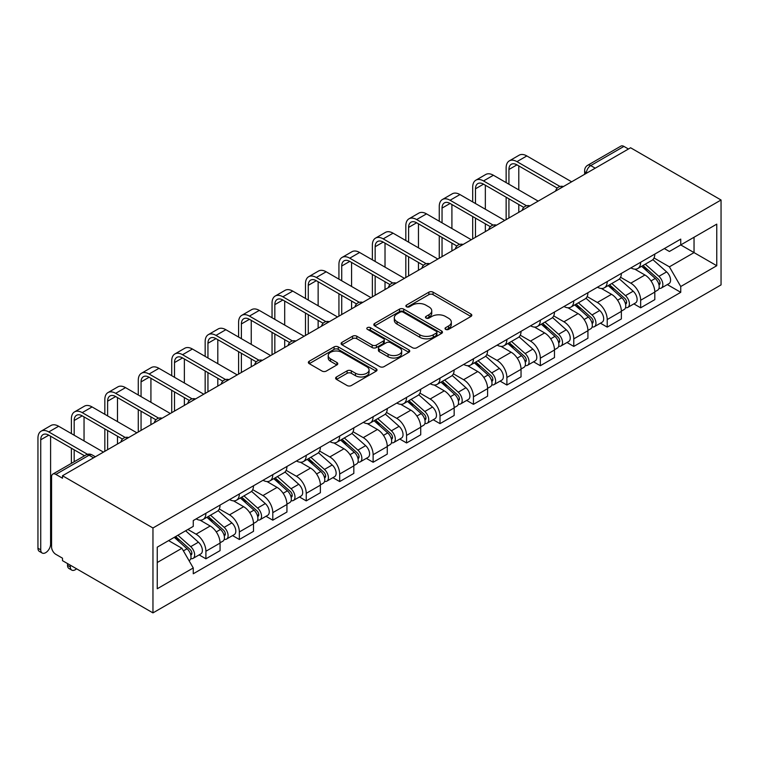 <?xml version="1.0" encoding="UTF-8"?>
<svg xmlns="http://www.w3.org/2000/svg" width="759" height="759" viewBox="0 0 759 759"><rect width="100%" height="100%" fill="white"/><g stroke="black" fill="none" stroke-linecap="round" stroke-linejoin="round"><path stroke-width="1.14" d="M445.637 329.378A2.087 1.205 0 0 0 448.588 329.378L470.941 316.465A2.979 1.717 0 0 0 471.813 315.251A2.979 1.717 0 0 0 470.941 314.036L433.066 292.168A2.979 1.717 0 0 0 428.863 292.168L406.501 305.08A2.087 1.205 0 0 0 405.894 305.924A2.087 1.205 0 0 0 406.501 306.778A2.087 1.205 0 0 0 409.452 306.778L412.346 305.109A9.525 5.493 0 0 1 425.808 305.109L428.968 306.93A9.525 5.493 0 0 1 431.757 310.82A9.525 5.493 0 0 1 428.968 314.7L426.074 316.38A2.087 1.205 0 0 0 425.457 317.224A2.087 1.205 0 0 0 426.074 318.078A2.087 1.205 0 0 0 429.015 318.078L431.909 316.408A9.525 5.493 0 0 1 445.381 316.408L448.531 318.23A9.525 5.493 0 0 1 451.32 322.12A9.525 5.493 0 0 1 448.531 326L445.637 327.67A2.087 1.205 0 0 0 445.03 328.524A2.087 1.205 0 0 0 445.637 329.378L445.637 327.67M336.484 376.967A2.979 1.717 0 0 0 335.611 378.181A2.979 1.717 0 0 0 336.484 379.396L347.11 385.534A2.979 1.717 0 0 0 351.322 385.534L376.151 371.198A2.979 1.717 0 0 0 377.024 369.984A2.979 1.717 0 0 0 376.151 368.77L338.277 346.901A2.979 1.717 0 0 0 334.064 346.901L309.236 361.237A2.979 1.717 0 0 0 308.363 362.451A2.979 1.717 0 0 0 309.236 363.665L322.072 371.075A2.979 1.717 0 0 0 326.275 371.075L336.901 364.937A2.979 1.717 0 0 0 337.774 363.722A2.979 1.717 0 0 0 336.901 362.508L330.544 358.836A7.96 4.592 0 0 1 328.211 355.582A7.96 4.592 0 0 1 333.125 351.341A7.96 4.592 0 0 1 341.797 352.337L366.73 366.73A7.96 4.592 0 0 1 369.064 369.984A7.96 4.592 0 0 1 364.149 374.225A7.96 4.592 0 0 1 355.478 373.229L351.322 370.828A2.979 1.717 0 0 0 347.11 370.828L336.484 376.967L336.484 379.396M152.957 527.989L62.494 475.751L630.587 147.768L721.05 200.006L152.957 527.989L152.957 612.893L721.05 284.91L721.05 200.006M412.554 347.745A2.979 1.717 0 0 0 416.757 347.745L441.586 333.41A2.979 1.717 0 0 0 442.459 332.195A2.979 1.717 0 0 0 441.586 330.981L403.712 309.112A2.979 1.717 0 0 0 399.509 309.112L374.68 323.448A2.979 1.717 0 0 0 373.808 324.662A2.979 1.717 0 0 0 374.68 325.877L412.554 347.745M368.248 329.823A2.087 1.205 0 0 1 370.364 330.118L370.364 327.641L408.873 349.871A2.979 1.717 0 0 1 409.737 351.085A2.979 1.717 0 0 1 408.873 352.309L384.045 366.644A2.979 1.717 0 0 1 379.832 366.644L341.958 344.776L352.584 338.685L352.584 336.209L341.958 342.347A2.979 1.717 0 0 0 341.085 343.561A2.979 1.717 0 0 0 341.958 344.776L341.958 342.347M352.584 338.685A2.979 1.717 0 0 1 356.787 338.685L356.787 336.209A2.979 1.717 0 0 0 352.584 336.209M356.787 336.209L372.147 345.079A2.979 1.717 0 0 0 376.36 345.079L383.409 341.009A2.979 1.717 0 0 0 384.282 339.795A2.979 1.717 0 0 0 383.409 338.58L367.413 329.34A2.087 1.205 0 0 1 366.806 328.495A2.087 1.205 0 0 1 368.096 327.385A2.087 1.205 0 0 1 370.364 327.641M62.494 475.751L62.494 478.227L55.853 474.394A6.063 3.501 -120 0 0 52.817 474.09A6.063 3.501 -120 0 0 51.565 476.87L51.565 546.926A6.063 3.501 -120 0 0 55.853 554.345L62.494 558.188L62.494 560.664L152.957 612.893M595.217 168.194L590.711 165.595A6.063 3.501 60 0 0 587.675 165.291L620.909 146.107A6.063 3.501 60 0 1 623.936 146.411L590.711 165.595A6.063 3.501 120 0 0 586.422 173.024L586.422 173.27M628.443 149.011L623.936 146.411M640.662 262.253A13.947 8.055 60 0 1 637.769 268.515L651.924 260.346A13.947 8.055 -120 0 0 654.808 254.085M620.577 277.272L630.795 283.173A13.947 8.055 60 0 1 640.662 300.251L654.808 292.082A13.947 8.055 -120 0 0 644.951 275.005L634.818 269.16M654.808 292.082L654.808 299.634L640.662 307.803L633.879 303.885M637.769 268.515A13.947 8.055 60 0 1 630.909 267.889M640.662 300.251L640.662 307.803M607.219 281.561A13.947 8.055 60 0 1 604.325 287.822L618.481 279.654A13.947 8.055 -120 0 0 621.365 273.392M600.435 323.192L607.219 327.11L621.365 318.941L621.365 311.389A13.947 8.055 -120 0 0 611.507 294.312L601.375 288.467M604.325 287.822A13.947 8.055 60 0 1 597.466 287.196M587.134 296.579L597.352 302.48A13.947 8.055 60 0 1 607.219 319.558L607.219 327.11M573.776 300.868A13.947 8.055 60 0 1 570.891 307.129L585.037 298.961A13.947 8.055 -120 0 0 587.921 292.708M566.992 342.499L573.776 346.417L587.921 338.248L587.921 330.696A13.947 8.055 -120 0 0 578.064 313.619L567.941 307.774M570.891 307.129A13.947 8.055 60 0 1 564.022 306.503M553.7 315.886L563.918 321.788A13.947 8.055 60 0 1 573.776 338.865L573.776 346.417M540.332 320.184A13.947 8.055 60 0 1 537.448 326.436L551.594 318.268A13.947 8.055 -120 0 0 554.478 312.015M533.549 361.806L540.332 365.724L554.478 357.555L554.478 350.013A13.947 8.055 -120 0 0 544.62 332.926L534.497 327.082M537.448 326.436A13.947 8.055 60 0 1 530.579 325.81M520.257 335.193L530.475 341.095A13.947 8.055 60 0 1 540.332 358.172L540.332 365.724M506.889 339.491A13.947 8.055 60 0 1 504.004 345.743L518.15 337.575A13.947 8.055 -120 0 0 521.044 331.322M500.105 381.122L506.889 385.031L521.044 376.862L521.044 369.32A13.947 8.055 -120 0 0 511.177 352.233L501.054 346.389M504.004 345.743A13.947 8.055 60 0 1 497.136 345.117M486.813 354.5L497.031 360.402A13.947 8.055 60 0 1 506.889 377.489L506.889 385.031M473.445 358.798A13.947 8.055 60 0 1 470.561 365.06L484.707 356.891A13.947 8.055 -120 0 0 487.601 350.63M466.662 400.429L473.445 404.338L487.601 396.17L487.601 388.627A13.947 8.055 -120 0 0 477.734 371.54L467.61 365.696M470.561 365.06A13.947 8.055 60 0 1 463.692 364.424M453.37 373.817L463.588 379.709A13.947 8.055 60 0 1 473.445 396.796L473.445 404.338M440.002 378.105A13.947 8.055 60 0 1 437.118 384.367L451.263 376.198A13.947 8.055 -120 0 0 454.157 369.937M433.228 419.736L440.011 423.645L454.157 415.477L454.157 407.934A13.947 8.055 -120 0 0 444.29 390.847L434.167 385.003M437.118 384.367A13.947 8.055 60 0 1 430.249 383.731M419.926 393.124L430.144 399.016A13.947 8.055 60 0 1 440.011 416.103L440.011 423.645M406.568 397.412A13.947 8.055 60 0 1 403.674 403.674L417.829 395.505A13.947 8.055 -120 0 0 420.714 389.244M399.784 439.044L406.568 442.962L420.714 434.793L420.714 427.241A13.947 8.055 -120 0 0 410.856 410.164L400.724 404.31M403.674 403.674A13.947 8.055 60 0 1 396.815 403.038M386.483 412.431L396.701 418.323A13.947 8.055 60 0 1 406.568 435.41L406.568 442.962M373.124 416.719A13.947 8.055 60 0 1 370.231 422.981L384.386 414.812A13.947 8.055 -120 0 0 387.27 408.551M366.341 458.351L373.124 462.269L387.27 454.1L387.27 446.548A13.947 8.055 -120 0 0 377.413 429.471L367.28 423.617M370.231 422.981A13.947 8.055 60 0 1 363.371 422.346M353.039 431.738L363.257 437.639A13.947 8.055 60 0 1 373.124 454.717L373.124 462.269M339.681 436.027A13.947 8.055 60 0 1 336.787 442.288L350.943 434.12A13.947 8.055 -120 0 0 353.827 427.858M332.897 477.658L339.681 481.576L353.827 473.407L353.827 465.855A13.947 8.055 -120 0 0 343.969 448.778L333.837 442.924M336.787 442.288A13.947 8.055 60 0 1 329.928 441.653M319.596 451.045L329.823 456.946A13.947 8.055 60 0 1 339.681 474.024L339.681 481.576M306.238 455.334A13.947 8.055 60 0 1 303.353 461.595L317.499 453.427A13.947 8.055 -120 0 0 320.383 447.165M299.454 496.965L306.238 500.883L320.383 492.714L320.383 485.162A13.947 8.055 -120 0 0 310.526 468.085L300.403 462.231M303.353 461.595A13.947 8.055 60 0 1 296.484 460.969M286.162 470.352L296.38 476.254A13.947 8.055 60 0 1 306.238 493.331L306.238 500.883M272.794 474.641A13.947 8.055 60 0 1 269.91 480.902L284.056 472.734A13.947 8.055 -120 0 0 286.94 466.472M266.011 516.272L272.794 520.19L286.94 512.021L286.94 504.469A13.947 8.055 -120 0 0 277.082 487.392L266.959 481.538M269.91 480.902A13.947 8.055 60 0 1 263.041 480.276M252.719 489.659L262.937 495.561A13.947 8.055 60 0 1 272.794 512.638L272.794 520.19M239.351 493.948A13.947 8.055 60 0 1 236.466 500.209L250.612 492.041A13.947 8.055 -120 0 0 253.506 485.779M232.567 535.579L239.351 539.497L253.506 531.328L253.506 523.776A13.947 8.055 -120 0 0 243.639 506.699L233.516 500.855M236.466 500.209A13.947 8.055 60 0 1 229.597 499.583M219.275 508.966L229.493 514.868A13.947 8.055 60 0 1 239.351 531.945L239.351 539.497M205.907 513.255A13.947 8.055 60 0 1 203.023 519.517L217.169 511.348A13.947 8.055 -120 0 0 220.063 505.086M199.124 554.886L205.907 558.804L220.063 550.636L220.063 543.083A13.947 8.055 -120 0 0 210.196 526.006L200.072 520.162M203.023 519.517A13.947 8.055 60 0 1 196.154 518.89M187.9 529.469L196.05 534.175A13.947 8.055 60 0 1 205.907 551.252L205.907 558.804M664.353 248.582L669.391 251.485L716.762 224.133L694.039 237.254L694.039 252.605L669.391 266.836L654.021 257.965M157.246 562.514L181.904 548.283L193.26 567.96L157.246 588.756L157.246 547.173L193.26 526.376L193.26 520.56L680.747 239.113L680.747 244.929L716.762 265.726L680.747 286.513L669.391 266.836M716.762 224.133L716.762 265.726M193.26 567.96L193.26 573.776L680.747 292.329L680.747 286.513M181.904 548.283L168.612 540.607M667.322 284.578L680.747 292.329M446.472 329.672L448.531 328.476A9.525 5.493 0 0 0 451.32 324.586L451.32 322.12M431.757 310.82L431.757 313.296A9.525 5.493 0 0 1 428.968 317.177L426.9 318.372M470.903 316.494L433.066 294.644A2.979 1.717 0 0 0 428.863 294.644L407.336 307.072M441.548 333.438L403.712 311.588A2.979 1.717 0 0 0 399.509 311.588L374.718 325.905M436.33 333.049A2.087 1.205 0 0 0 436.937 332.195A2.087 1.205 0 0 0 436.33 331.351L403.086 312.158A2.087 1.205 0 0 0 400.135 312.158L397.09 313.913A9.525 5.493 0 0 0 394.3 317.803A9.525 5.493 0 0 0 397.09 321.693L419.812 334.814A9.525 5.493 0 0 0 433.275 334.814L436.33 333.049L436.33 335.525A2.087 1.205 0 0 0 436.937 334.672L436.937 332.195M394.3 317.803L394.3 320.279A9.525 5.493 0 0 0 397.09 324.169L397.09 321.693M436.33 335.525L433.275 337.29A9.525 5.493 0 0 1 419.812 337.29L397.09 324.169M356.787 338.685L372.147 347.556A2.979 1.717 0 0 0 376.36 347.556L383.409 343.485A2.979 1.717 0 0 0 384.282 342.271L384.282 339.795M370.364 330.118L408.826 352.328M388.086 354.282A7.96 4.592 0 0 0 396.767 355.278A7.96 4.592 0 0 0 401.682 351.028A7.96 4.592 0 0 0 399.348 347.783L390.562 342.707A2.979 1.717 0 0 0 386.35 342.707L379.301 346.778A2.979 1.717 0 0 0 378.437 347.992A2.979 1.717 0 0 0 379.301 349.206L388.086 354.282L388.086 356.758A7.96 4.592 0 0 0 396.767 357.755A7.96 4.592 0 0 0 401.682 353.504L401.682 351.028M378.437 347.992L378.437 350.468A2.979 1.717 0 0 0 379.301 351.683L379.301 349.206M388.086 356.758L379.301 351.683M369.064 369.984L369.064 372.46A7.96 4.592 0 0 1 364.149 376.701A7.96 4.592 0 0 1 355.478 375.705L351.322 373.305A2.979 1.717 0 0 0 347.11 373.305L336.522 379.415M328.211 355.582L328.211 358.058A7.96 4.592 0 0 0 330.544 361.312L330.544 358.836M336.863 364.965L330.544 361.312M376.151 368.77L376.151 371.198L338.277 349.377A2.979 1.717 0 0 0 334.064 349.377L309.274 363.684M641.63 266.295L655.254 278.449A7.581 4.374 60 0 1 657.636 290.175L654.808 291.807M641.991 266.618L648.404 270.318M643.006 265.498L658.167 279.027A3.634 2.097 60 0 1 659.305 284.653A3.634 2.097 60 0 1 658.973 284.786M645.273 264.189L658.897 276.342A7.581 4.374 60 0 1 661.279 288.069A7.581 4.374 60 0 1 658.992 288.306M652.873 259.625L666.62 271.893A7.581 4.374 60 0 1 668.992 283.61L661.279 288.069M508.928 184.219L508.928 169.494A11.366 6.565 60 0 1 511.281 164.286A11.366 6.565 60 0 1 516.964 164.855L557.22 188.09M571.631 181.809L526.831 155.937A15.313 8.842 -120 0 0 519.175 155.178L509.308 160.88A15.313 8.842 -120 0 0 506.139 167.881L506.139 182.615M559.99 186.467L516.964 161.639A15.313 8.842 -120 0 0 509.308 160.88M506.139 197.217L506.139 219.617M508.928 218.013L508.928 198.83M518.786 212.321L518.786 204.522M518.786 189.911L518.786 165.908M608.187 285.602L621.811 297.756A7.581 4.374 60 0 1 624.192 309.482L621.365 311.114M608.547 285.925L614.961 289.625M609.562 284.805L624.723 298.334A3.634 2.097 60 0 1 625.862 303.961A3.634 2.097 60 0 1 625.53 304.093M611.83 283.496L625.454 295.659A7.581 4.374 60 0 1 627.835 307.376A7.581 4.374 60 0 1 625.549 307.623M619.429 278.933L633.177 291.2A7.581 4.374 60 0 1 635.549 302.917L627.835 307.376M574.743 304.909L588.367 317.063A7.581 4.374 60 0 1 590.749 328.789L587.921 330.421M575.104 305.232L581.517 308.932M576.119 304.112L591.28 317.642A3.634 2.097 60 0 1 592.418 323.268A3.634 2.097 60 0 1 592.096 323.4M578.386 302.803L592.011 314.966A7.581 4.374 60 0 1 594.392 326.683A7.581 4.374 60 0 1 592.105 326.93M585.986 298.24L599.733 310.507A7.581 4.374 60 0 1 602.115 322.224L594.392 326.683M475.485 203.526L475.485 188.801A11.366 6.565 60 0 1 477.838 183.593A11.366 6.565 60 0 1 483.521 184.162L523.776 207.397M538.188 201.116L493.388 175.244A15.313 8.842 -120 0 0 485.732 174.494L475.874 180.187A15.313 8.842 -120 0 0 472.696 187.188L472.696 201.922M526.547 205.774L483.521 180.946A15.313 8.842 -120 0 0 475.874 180.187M472.696 216.524L472.696 238.924M475.485 237.32L475.485 218.137M485.343 231.628L485.343 223.829M485.343 209.218L485.343 185.215M442.042 222.833L442.042 208.108A11.366 6.565 60 0 1 444.394 202.9A11.366 6.565 60 0 1 450.087 203.469L490.333 226.704M504.744 220.423L459.945 194.56A15.313 8.842 -120 0 0 452.288 193.801L442.431 199.494A15.313 8.842 -120 0 0 439.252 206.495L439.252 221.23M493.103 225.091L450.087 200.253A15.313 8.842 -120 0 0 442.431 199.494M439.252 235.831L439.252 258.231M442.042 256.627L442.042 237.444M451.909 250.935L451.909 243.136M451.909 228.525L451.909 204.522M541.3 324.216L554.924 336.37A7.581 4.374 60 0 1 557.305 348.096L554.478 349.728M541.66 324.539L548.074 328.239M542.676 323.419L557.837 336.949A3.634 2.097 60 0 1 558.985 342.575A3.634 2.097 60 0 1 558.652 342.707M544.943 322.11L558.577 334.273A7.581 4.374 60 0 1 560.948 345.99A7.581 4.374 60 0 1 558.662 346.237M552.543 317.547L566.29 329.814A7.581 4.374 60 0 1 568.671 341.531L560.948 345.99M507.856 343.523L521.49 355.686A7.581 4.374 60 0 1 523.862 367.403L521.035 369.035M508.217 343.846L514.63 347.546M509.232 342.726L524.393 356.256A3.634 2.097 60 0 1 525.541 361.882A3.634 2.097 60 0 1 525.209 362.015M511.5 341.417L525.133 353.58A7.581 4.374 60 0 1 527.505 365.297A7.581 4.374 60 0 1 525.219 365.544M519.099 336.854L532.846 349.121A7.581 4.374 60 0 1 535.228 360.838L527.505 365.297M474.413 362.83L488.046 374.993A7.581 4.374 60 0 1 490.418 386.711L487.591 388.342M474.773 363.153L481.187 366.853M475.789 362.034L490.95 375.563A3.634 2.097 60 0 1 492.098 381.189A3.634 2.097 60 0 1 491.766 381.322M478.056 360.724L491.69 372.887A7.581 4.374 60 0 1 494.071 384.604A7.581 4.374 60 0 1 491.775 384.851M485.656 356.161L499.403 368.428A7.581 4.374 60 0 1 501.784 380.145L494.071 384.604M408.598 242.14L408.598 227.415A11.366 6.565 60 0 1 410.951 222.216A11.366 6.565 60 0 1 416.644 222.776L456.89 246.011M471.301 239.73L426.501 213.867A15.313 8.842 -120 0 0 418.845 213.108L408.987 218.801A15.313 8.842 -120 0 0 405.818 225.812L405.818 240.537M459.66 244.398L416.644 219.56A15.313 8.842 -120 0 0 408.987 218.801M405.818 255.138L405.818 277.538M408.598 275.934L408.598 256.751M418.465 270.242L418.465 262.443M418.465 247.842L418.465 223.829M375.155 261.457L375.155 246.722A11.366 6.565 60 0 1 377.517 241.523A11.366 6.565 60 0 1 383.2 242.083L423.446 265.318M437.867 259.037L393.058 233.174A15.313 8.842 -120 0 0 385.401 232.415L375.544 238.108A15.313 8.842 -120 0 0 372.375 245.119L372.375 259.844M426.216 263.705L383.2 238.867A15.313 8.842 -120 0 0 375.544 238.108M372.375 274.445L372.375 296.845M375.155 295.242L375.155 276.058M385.022 289.549L385.022 281.75M385.022 267.149L385.022 243.136M341.721 280.764L341.721 266.029A11.366 6.565 60 0 1 344.074 260.83A11.366 6.565 60 0 1 349.757 261.39L390.012 284.625M404.424 278.344L359.614 252.481A15.313 8.842 -120 0 0 351.958 251.722L342.1 257.415A15.313 8.842 -120 0 0 338.931 264.426L338.931 279.151M392.773 283.012L349.757 258.174A15.313 8.842 -120 0 0 342.1 257.415M338.931 293.752L338.931 316.161M341.721 314.549L341.721 295.365M351.578 308.856L351.578 301.057M351.578 286.456L351.578 262.443M440.97 382.138L454.603 394.3A7.581 4.374 60 0 1 456.984 406.018L454.157 407.649M441.33 382.46L447.753 386.16M442.345 381.341L457.516 394.87A3.634 2.097 60 0 1 458.654 400.496A3.634 2.097 60 0 1 458.322 400.629M444.622 380.031L458.246 392.194A7.581 4.374 60 0 1 460.628 403.911A7.581 4.374 60 0 1 458.332 404.158M452.212 375.468L465.96 387.735A7.581 4.374 60 0 1 468.341 399.462L460.628 403.911M308.277 300.071L308.277 285.337A11.366 6.565 60 0 1 310.63 280.137A11.366 6.565 60 0 1 316.313 280.697L356.569 303.942M370.98 297.651L326.171 271.788A15.313 8.842 -120 0 0 318.524 271.029L308.657 276.722A15.313 8.842 -120 0 0 305.488 283.733L305.488 298.458M359.33 302.319L316.313 277.481A15.313 8.842 -120 0 0 308.657 276.722M305.488 313.059L305.488 335.469M308.277 333.856L308.277 314.672M318.135 328.163L318.135 320.364M318.135 305.763L318.135 281.75M407.536 401.445L421.16 413.608A7.581 4.374 60 0 1 423.541 425.325L420.714 426.956M407.896 401.767L414.31 405.467M408.902 400.648L424.072 414.186A3.634 2.097 60 0 1 425.211 419.803A3.634 2.097 60 0 1 424.879 419.936M411.179 399.338L424.803 411.501A7.581 4.374 60 0 1 427.184 423.218A7.581 4.374 60 0 1 424.898 423.465M418.778 394.775L432.516 407.042A7.581 4.374 60 0 1 434.898 418.769L427.184 423.218M274.834 319.378L274.834 304.644A11.366 6.565 60 0 1 277.187 299.444A11.366 6.565 60 0 1 282.87 300.004L323.125 323.249M337.537 316.958L292.737 291.095A15.313 8.842 -120 0 0 285.08 290.336L275.213 296.029A15.313 8.842 -120 0 0 272.045 303.04L272.045 317.765M325.896 321.626L282.87 296.788A15.313 8.842 -120 0 0 275.213 296.029M272.045 332.366L272.045 354.776M274.834 353.163L274.834 333.979M284.691 347.47L284.691 339.671M284.691 325.07L284.691 301.057M374.092 420.752L387.716 432.915A7.581 4.374 60 0 1 390.098 444.632L387.27 446.264M374.453 421.074L380.866 424.774M375.468 419.955L390.629 433.493A3.634 2.097 60 0 1 391.767 439.119A3.634 2.097 60 0 1 391.435 439.243M377.735 418.645L391.359 430.808A7.581 4.374 60 0 1 393.741 442.525A7.581 4.374 60 0 1 391.454 442.772M385.335 414.091L399.082 426.349A7.581 4.374 60 0 1 401.454 438.076L393.741 442.525M241.39 338.685L241.39 323.951A11.366 6.565 60 0 1 243.743 318.752A11.366 6.565 60 0 1 249.426 319.311L289.682 342.556M304.093 336.265L259.293 310.403A15.313 8.842 -120 0 0 251.637 309.644L241.77 315.336A15.313 8.842 -120 0 0 238.601 322.347L238.601 337.072M292.452 340.933L249.426 316.095A15.313 8.842 -120 0 0 241.77 315.336M238.601 351.683L238.601 374.083M241.39 372.47L241.39 353.286M251.248 366.777L251.248 358.979M251.248 344.377L251.248 320.364M340.649 440.059L354.273 452.222A7.581 4.374 60 0 1 356.654 463.939L353.827 465.571M341.009 440.381L347.423 444.081M342.024 439.271L357.185 452.8A3.634 2.097 60 0 1 358.324 458.427A3.634 2.097 60 0 1 357.992 458.55M344.292 437.952L357.916 450.115A7.581 4.374 60 0 1 360.297 461.833A7.581 4.374 60 0 1 358.011 462.079M351.891 433.398L365.639 445.656A7.581 4.374 60 0 1 368.02 457.383L360.297 461.833M207.947 357.992L207.947 343.258A11.366 6.565 60 0 1 210.3 338.059A11.366 6.565 60 0 1 215.983 338.618L256.238 361.863M270.65 355.573L225.85 329.71A15.313 8.842 -120 0 0 218.194 328.951L208.336 334.643A15.313 8.842 -120 0 0 205.158 341.654L205.158 356.379M259.009 360.24L215.983 335.402A15.313 8.842 -120 0 0 208.336 334.643M205.158 370.99L205.158 393.39M207.947 391.777L207.947 372.593M217.805 386.084L217.805 378.286M217.805 363.684L217.805 339.671M307.205 459.366L320.829 471.529A7.581 4.374 60 0 1 323.211 483.246L320.383 484.878M307.566 459.688L313.979 463.398M308.581 458.578L323.742 472.107A3.634 2.097 60 0 1 324.89 477.734A3.634 2.097 60 0 1 324.558 477.866M310.848 457.26L324.472 469.423A7.581 4.374 60 0 1 326.854 481.14A7.581 4.374 60 0 1 324.567 481.386M318.448 452.706L332.195 464.973A7.581 4.374 60 0 1 334.577 476.69L326.854 481.14M174.504 377.299L174.504 362.574A11.366 6.565 60 0 1 176.856 357.366A11.366 6.565 60 0 1 182.549 357.925L222.795 381.17M237.206 374.889L192.406 349.017A15.313 8.842 -120 0 0 184.75 348.258L174.893 353.95A15.313 8.842 -120 0 0 171.714 360.961L171.714 375.686M225.565 379.547L182.549 354.709A15.313 8.842 -120 0 0 174.893 353.95M171.714 390.297L171.714 412.697M174.504 411.084L174.504 391.9M184.371 405.391L184.371 397.593M184.371 382.991L184.371 358.979M273.762 478.673L287.386 490.836A7.581 4.374 60 0 1 289.767 502.553L286.94 504.185M274.122 478.995L280.536 482.705M275.137 477.885L290.299 491.415A3.634 2.097 60 0 1 291.447 497.041A3.634 2.097 60 0 1 291.114 497.173M277.405 476.576L291.039 488.73A7.581 4.374 60 0 1 293.41 500.447A7.581 4.374 60 0 1 291.124 500.693M285.004 472.013L298.752 484.28A7.581 4.374 60 0 1 301.133 495.997L293.41 500.447M141.06 396.606L141.06 381.881A11.366 6.565 60 0 1 143.423 376.673A11.366 6.565 60 0 1 149.106 377.232L189.352 400.477M203.763 394.196L158.963 368.324A15.313 8.842 -120 0 0 151.307 367.565L141.449 373.257A15.313 8.842 -120 0 0 138.28 380.268L138.28 394.993M192.122 398.854L149.106 374.016A15.313 8.842 -120 0 0 141.449 373.257M138.28 409.604L138.28 432.004M141.06 430.391L141.06 411.207M150.927 424.698L150.927 416.9M150.927 402.298L150.927 378.286M240.318 497.98L253.952 510.143A7.581 4.374 60 0 1 256.324 521.86L253.497 523.492M240.679 498.302L247.092 502.012M241.694 497.192L256.855 510.722A3.634 2.097 60 0 1 258.003 516.348A3.634 2.097 60 0 1 257.671 516.481M243.962 495.883L257.595 508.037A7.581 4.374 60 0 1 259.967 519.763A7.581 4.374 60 0 1 257.68 520M251.561 491.32L265.308 503.587A7.581 4.374 60 0 1 267.69 515.304L259.967 519.763M107.617 415.913L107.617 401.188A11.366 6.565 60 0 1 109.979 395.98A11.366 6.565 60 0 1 115.662 396.54L155.908 419.784M170.329 413.503L125.52 387.631A15.313 8.842 -120 0 0 117.863 386.872L108.006 392.564A15.313 8.842 -120 0 0 104.837 399.576L104.837 414.3M158.678 418.162L115.662 393.323A15.313 8.842 -120 0 0 108.006 392.564M104.837 428.911L104.837 451.311M107.617 449.698L107.617 430.514M117.484 444.006L117.484 436.207M117.484 421.606L117.484 397.593M206.875 517.287L220.508 529.45A7.581 4.374 60 0 1 222.88 541.167L220.053 542.799M207.235 517.61L213.649 521.319M208.251 516.5L223.421 530.029A3.634 2.097 60 0 1 224.56 535.655A3.634 2.097 60 0 1 224.228 535.788M210.518 515.19L224.152 527.344A7.581 4.374 60 0 1 226.533 539.07A7.581 4.374 60 0 1 224.237 539.307M218.118 510.627L231.865 522.894A7.581 4.374 60 0 1 234.246 534.611L226.533 539.07M74.183 435.22L74.183 420.495A11.366 6.565 60 0 1 76.536 415.287A11.366 6.565 60 0 1 82.219 415.856L122.474 439.091M136.886 432.81L92.076 406.938A15.313 8.842 -120 0 0 84.42 406.179L74.562 411.871A15.313 8.842 -120 0 0 71.393 418.883L71.393 433.617M125.235 437.469L82.219 412.63A15.313 8.842 -120 0 0 74.562 411.871M71.393 448.218L71.393 463.369M74.183 461.757L74.183 449.821M84.04 456.064L84.04 455.523M84.04 440.913L84.04 416.9M71.763 570.104L68.974 568.491A6.973 4.023 -60 0 1 67.532 565.303L70.321 566.907A6.973 4.023 120 0 0 71.763 570.104A6.973 4.023 120 0 0 76.574 568.785M174.266 537.344L187.065 548.757A7.581 4.374 60 0 1 189.446 560.474L189.067 560.692M174.399 537.268L180.215 540.626M175.642 536.547L189.978 549.336A3.634 2.097 60 0 1 191.116 554.962A3.634 2.097 60 0 1 190.784 555.095M177.91 535.237L190.708 546.651A7.581 4.374 60 0 1 193.09 558.377A7.581 4.374 60 0 1 190.794 558.615M185.632 530.778L198.422 542.201A7.581 4.374 60 0 1 200.803 553.918L193.09 558.377M70.321 566.907L70.321 565.18M67.532 563.567L67.532 565.303M42.181 553.026L39.392 551.413A6.973 4.023 -60 0 1 37.95 548.226L40.739 549.829A6.973 4.023 120 0 0 42.181 553.026A6.973 4.023 120 0 0 47.551 551.157A6.973 4.023 120 0 0 50.597 544.137L50.597 436.207M40.739 549.829L40.739 439.803A11.366 6.565 60 0 1 43.092 434.594A11.366 6.565 60 0 1 48.775 435.163L84.515 455.789M103.442 452.117L58.633 426.245A15.313 8.842 -120 0 0 50.986 425.486L41.119 431.178A15.313 8.842 -120 0 0 37.95 438.19L37.95 548.226M87.513 454.299L48.775 431.937A15.313 8.842 -120 0 0 41.119 431.178M586.641 173.147L586.422 173.024A6.063 3.501 0 0 1 584.648 170.547L584.648 174.295M239.351 531.945L253.506 523.776M272.794 512.638L286.94 504.469M306.238 493.331L320.383 485.162M339.681 474.024L353.827 465.855M373.124 454.717L387.27 446.548M406.568 435.41L420.714 427.241M440.011 416.103L454.157 407.934M473.445 396.796L487.601 388.627M506.889 377.489L521.044 369.32M540.332 358.172L554.478 350.013M573.776 338.865L587.921 330.696M607.219 319.558L621.365 311.389M205.907 551.252L220.063 543.083M196.05 534.175L210.196 526.006M229.493 514.868L243.639 506.699M262.937 495.561L277.082 487.392M296.38 476.254L310.526 468.085M329.823 456.946L343.969 448.778M363.257 437.639L377.413 429.471M396.701 418.323L410.856 410.164M430.144 399.016L444.29 390.847M463.588 379.709L477.734 371.54M497.031 360.402L511.177 352.233M530.475 341.095L544.62 332.926M563.918 321.788L578.064 313.619M597.352 302.48L611.507 294.312M630.795 283.173L644.951 275.005M562.893 186.856A6.063 3.501 120 0 0 560.218 188.393M529.45 206.163A6.063 3.501 120 0 0 526.774 207.71M496.006 225.47A6.063 3.501 120 0 0 493.331 227.017M462.573 244.778A6.063 3.501 120 0 0 459.888 246.324M429.129 264.085A6.063 3.501 120 0 0 426.444 265.631M395.686 283.392A6.063 3.501 120 0 0 393.01 284.938M362.242 302.699A6.063 3.501 120 0 0 359.567 304.245M328.799 322.006A6.063 3.501 120 0 0 326.123 323.552M295.355 341.313A6.063 3.501 120 0 0 292.68 342.859M261.912 360.62A6.063 3.501 120 0 0 259.236 362.166M228.468 379.927A6.063 3.501 120 0 0 225.793 381.473M195.035 399.234A6.063 3.501 120 0 0 192.35 400.78M161.591 418.541A6.063 3.501 120 0 0 158.916 420.088M128.148 437.848A6.063 3.501 120 0 0 125.472 439.395M93.575 457.81L89.078 455.21L55.853 474.394M95.359 456.785L92.114 454.907A6.063 3.501 120 0 0 89.078 455.21A6.063 3.501 60 0 0 86.042 454.907L52.817 474.09M448.531 328.476L448.531 326M426.074 318.078L426.074 316.38M428.968 317.177L428.968 314.7M406.501 306.778L406.501 305.08M428.863 294.644L428.863 292.168M433.066 294.644L433.066 292.168M470.941 316.465L470.941 314.036M374.68 325.877L374.68 323.448M399.509 311.588L399.509 309.112M403.712 311.588L403.712 309.112M441.586 333.41L441.586 330.981M419.812 337.29L419.812 334.814M433.275 337.29L433.275 334.814M372.147 347.556L372.147 345.079M376.36 347.556L376.36 345.079M383.409 343.485L383.409 341.009M408.873 352.309L408.873 349.871M347.11 373.305L347.11 370.828M351.322 373.305L351.322 370.828M355.478 375.705L355.478 373.229M336.901 364.937L336.901 362.508M309.236 363.665L309.236 361.237M334.064 349.377L334.064 346.901M338.277 349.377L338.277 346.901M655.254 278.449L651.004 280.906M660.064 282.984L658.698 283.781M666.62 271.893L658.897 276.342M516.964 161.639L526.831 155.937M508.928 169.494L516.964 164.855M621.811 297.756L617.56 300.213M626.621 302.3L625.255 303.088M633.177 291.2L625.454 295.659M588.367 317.063L584.117 319.52M593.177 321.607L591.811 322.395M599.733 310.507L592.011 314.966M483.521 180.946L493.388 175.244M475.485 188.801L483.521 184.162M450.087 200.253L459.945 194.56M442.042 208.108L450.087 203.469M554.924 336.37L550.683 338.827M559.734 340.914L558.368 341.702M566.29 329.814L558.577 334.273M521.49 355.686L517.24 358.134M526.291 360.221L524.924 361.009M532.846 349.121L525.133 353.58M488.046 374.993L483.796 377.441M492.847 379.528L491.481 380.316M499.403 368.428L491.69 372.887M416.644 219.56L426.501 213.867M408.598 227.415L416.644 222.776M383.2 238.867L393.058 233.174M375.155 246.722L383.2 242.083M349.757 258.174L359.614 252.481M341.721 266.029L349.757 261.39M454.603 394.3L450.353 396.748M459.404 398.836L458.038 399.623M465.96 387.735L458.246 392.194M316.313 277.481L326.171 271.788M308.277 285.337L316.313 280.697M421.16 413.608L416.909 416.055M425.97 418.143L424.604 418.93M432.516 407.042L424.803 411.501M282.87 296.788L292.737 291.095M274.834 304.644L282.87 300.004M387.716 432.915L383.466 435.362M392.526 437.45L391.16 438.237M399.082 426.349L391.359 430.808M249.426 316.095L259.293 310.403M241.39 323.951L249.426 319.311M354.273 452.222L350.022 454.669M359.083 456.757L357.717 457.544M365.639 445.656L357.916 450.115M215.983 335.402L225.85 329.71M207.947 343.258L215.983 338.618M320.829 471.529L316.579 473.977M325.639 476.064L324.273 476.851M332.195 464.973L324.472 469.423M182.549 354.709L192.406 349.017M174.504 362.574L182.549 357.925M287.386 490.836L283.145 493.293M292.196 495.371L290.83 496.158M298.752 484.28L291.039 488.73M149.106 374.016L158.963 368.324M141.06 381.881L149.106 377.232M253.952 510.143L249.702 512.6M258.753 514.678L257.386 515.465M265.308 503.587L257.595 508.037M115.662 393.323L125.52 387.631M107.617 401.188L115.662 396.54M220.508 529.45L216.258 531.907M225.309 533.985L223.943 534.772M231.865 522.894L224.152 527.344M82.219 412.63L92.076 406.938M74.183 420.495L82.219 415.856M187.065 548.757L183.393 550.873M191.866 553.292L190.5 554.089M198.422 542.201L190.708 546.651M48.775 431.937L58.633 426.245M40.739 439.803L48.775 435.163M563.406 186.553A6.063 6.063 0 0 0 555.626 191.05M529.972 205.86A6.063 6.063 0 0 0 522.192 210.357M496.528 225.167A6.063 6.063 0 0 0 488.749 229.664M463.085 244.474A6.063 6.063 0 0 0 455.305 248.971M429.641 263.781A6.063 6.063 0 0 0 421.862 268.278M396.198 283.098A6.063 6.063 0 0 0 388.418 287.585M362.755 302.405A6.063 6.063 0 0 0 354.975 306.892M329.311 321.712A6.063 6.063 0 0 0 321.531 326.199M295.868 341.019A6.063 6.063 0 0 0 288.088 345.506M262.434 360.326A6.063 6.063 0 0 0 254.654 364.813M228.99 379.633A6.063 6.063 0 0 0 221.211 384.12M195.547 398.94A6.063 6.063 0 0 0 187.767 403.427M162.103 418.247A6.063 6.063 0 0 0 154.324 422.735M128.66 437.554A6.063 6.063 0 0 0 120.88 442.042M92.114 454.907A6.063 6.063 0 0 0 86.042 454.907M587.675 165.291A6.063 6.063 0 0 0 584.648 170.547"/></g></svg>

